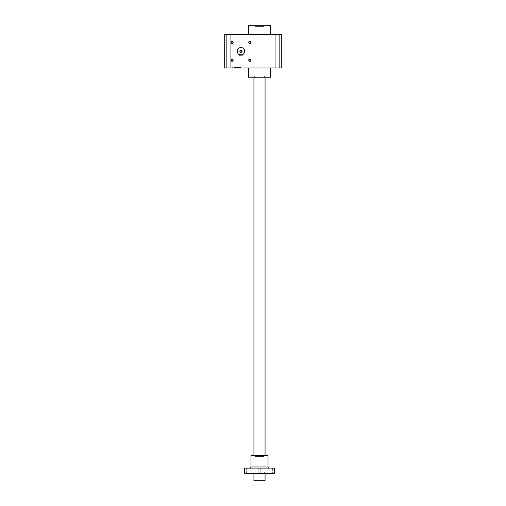 <?xml version="1.0" encoding="UTF-8"?>
<svg xmlns="http://www.w3.org/2000/svg" width="506" height="506" viewBox="0 0 506 506"><rect width="100%" height="100%" fill="white"/><g stroke="black" fill="none" stroke-linecap="round" stroke-linejoin="round"><path stroke-width="0.38" stroke-dasharray="2.53 1.9" d="M281.741 67.949L281.741 34.572L224.259 34.572L224.259 67.949L281.741 67.949M240.344 67.576L234.455 67.576L240.755 67.576L234.455 67.576L235.941 67.576L235.941 67.949L240.761 67.949L234.455 67.949L240.761 67.576L240.755 67.949L239.281 67.949L240.761 67.949L234.455 67.949L240.761 67.949L234.455 67.949L240.761 67.949L234.455 67.949L240.761 67.949L240.761 67.576L240.344 67.949M240.761 67.576L239.003 67.576L239.838 67.949L239.091 67.949L239.091 67.576L239.838 67.576L238.724 67.576L239.838 67.576L239.838 67.949L234.455 67.949L239.838 67.949L239.838 67.576L238.073 67.576L238.073 67.949L238.073 67.576L234.455 67.576L234.455 67.949L234.455 67.576L234.455 67.949L234.455 67.576L234.455 67.949L234.455 67.576L234.455 67.949L234.468 67.576L240.761 67.576L240.761 67.949L240.761 67.576L240.761 67.949L240.761 67.576L235.385 67.576L240.761 67.576L240.761 67.949L240.761 67.576L240.761 67.949L240.761 67.576L234.455 67.576L234.873 67.949L234.455 67.576L240.761 67.576L240.761 67.949L240.761 67.576L235.385 67.576L240.761 67.576L240.761 67.949L240.761 67.576L235.385 67.576L240.761 67.576L240.761 67.949L240.761 67.576L234.455 67.576L234.455 67.949L234.455 67.576L234.455 67.949L234.455 67.576L240.761 67.576L240.761 67.949L240.761 67.576L239.003 67.576L239.003 67.949L239.003 67.576L239.838 67.576L239.838 67.949L239.838 67.576L236.125 67.576L237.143 67.576L237.143 67.949L236.125 67.949L237.143 67.949L237.143 67.576L235.385 67.576L235.385 67.949L236.498 67.949L235.385 67.949L236.125 67.949L235.385 67.949L235.385 67.576L235.385 67.949L235.385 67.576L236.125 67.576L235.385 67.576L235.385 67.949L235.385 67.576L236.22 67.576L236.22 67.949L235.941 67.576L240.761 67.576L240.761 67.949M232.602 67.949L233.532 67.949L232.602 67.949L232.602 67.576L233.532 67.576L233.532 67.949L233.532 67.576L232.602 67.576L232.602 67.949M277.288 67.949L279.331 67.949L277.288 67.949M228.712 67.949L226.669 67.949L228.712 67.949M248.364 67.949L270.615 67.949L248.364 67.949M233.146 42.346A1.113 1.113 0 0 1 231.476 43.307A1.113 1.113 0 0 1 231.476 41.378A1.113 1.113 0 0 1 233.146 42.346M250.976 60.176A1.113 1.113 0 0 1 249.306 61.137A1.113 1.113 0 0 1 249.306 59.215A1.113 1.113 0 0 1 250.976 60.176M250.976 42.346A1.113 1.113 0 0 1 249.306 43.307A1.113 1.113 0 0 1 249.306 41.378A1.113 1.113 0 0 1 250.976 42.346M233.146 60.176A1.113 1.113 0 0 1 231.476 61.137A1.113 1.113 0 0 1 231.476 59.215A1.113 1.113 0 0 1 233.146 60.176M237.238 51.258A3.706 3.706 0 0 0 242.804 54.471A3.706 3.706 0 0 0 242.804 48.045A3.706 3.706 0 0 0 237.238 51.258A3.706 3.706 0 0 0 242.804 54.471A3.706 3.706 0 0 0 242.804 48.045A3.706 3.706 0 0 0 237.238 51.258A3.706 3.706 0 0 0 242.804 54.471A3.706 3.706 0 0 0 242.804 48.045A3.706 3.706 0 0 0 237.238 51.258M277.288 34.572L279.331 34.572L277.288 34.572M228.712 34.572L226.669 34.572L228.712 34.572M259.489 34.572L270.615 34.572L259.489 34.572M232.943 60.176A0.911 0.911 0 0 1 232.033 61.087A0.911 0.911 0 0 1 231.122 60.176A0.911 0.911 0 0 1 232.033 59.265A0.911 0.911 0 0 1 232.943 60.176A0.911 0.911 0 0 1 231.577 60.967A0.911 0.911 0 0 1 231.577 59.385A0.911 0.911 0 0 1 232.943 60.176A0.911 0.911 0 0 1 231.577 60.967A0.911 0.911 0 0 1 231.577 59.385A0.911 0.911 0 0 1 232.943 60.176M232.943 42.346A0.911 0.911 0 0 1 231.577 43.13A0.911 0.911 0 0 1 231.577 41.555A0.911 0.911 0 0 1 232.943 42.346A0.911 0.911 0 0 1 231.577 43.13A0.911 0.911 0 0 1 231.577 41.555A0.911 0.911 0 0 1 232.943 42.346A0.911 0.911 0 0 1 232.033 43.257A0.911 0.911 0 0 1 231.122 42.346A0.911 0.911 0 0 1 232.033 41.429A0.911 0.911 0 0 1 232.943 42.346M250.774 60.176A0.911 0.911 0 0 1 249.407 60.967A0.911 0.911 0 0 1 249.407 59.385A0.911 0.911 0 0 1 250.774 60.176A0.911 0.911 0 0 1 249.407 60.967A0.911 0.911 0 0 1 249.407 59.385A0.911 0.911 0 0 1 250.774 60.176A0.911 0.911 0 0 1 249.863 61.087A0.911 0.911 0 0 1 248.952 60.176A0.911 0.911 0 0 1 249.863 59.265A0.911 0.911 0 0 1 250.774 60.176M250.774 42.346A0.911 0.911 0 0 1 249.407 43.13A0.911 0.911 0 0 1 249.407 41.555A0.911 0.911 0 0 1 250.774 42.346A0.911 0.911 0 0 1 249.407 43.13A0.911 0.911 0 0 1 249.407 41.555A0.911 0.911 0 0 1 250.774 42.346A0.911 0.911 0 0 1 249.863 43.257A0.911 0.911 0 0 1 248.952 42.346A0.911 0.911 0 0 1 249.863 41.429A0.911 0.911 0 0 1 250.774 42.346M253.93 25.3L265.055 25.3L253.93 25.3L265.055 25.3L253.93 25.3L253.93 77.216L265.055 77.216L253.93 77.216L255.037 76.109L263.942 76.109L255.037 76.109L255.037 26.413L253.93 25.3M255.037 26.413L263.942 26.413L255.037 26.413M248.364 25.3L270.615 25.3M248.364 77.216L270.615 77.216M235.113 67.576L234.468 67.576L235.113 67.576L235.113 67.949M234.468 67.576L234.468 67.949L234.455 67.576L234.873 67.576L234.455 67.949L234.455 67.576L235.941 67.576L234.455 67.576L234.455 67.949M239.003 67.576L239.003 67.949L239.003 67.576M239.838 67.576L239.838 67.949M235.385 67.576L235.385 67.949M240.034 51.258A0.911 0.911 0 0 0 241.406 52.048A0.911 0.911 0 0 0 241.406 50.467A0.911 0.911 0 0 0 240.034 51.258M239.838 54.8L239.838 55.894L239.838 54.8L239.838 55.894L242.058 55.894L239.838 55.894L242.058 55.894L242.058 54.8L239.863 54.806M241.862 51.258A0.911 0.911 0 0 1 240.489 52.048A0.911 0.911 0 0 1 240.489 50.467A0.911 0.911 0 0 1 241.862 51.258A0.911 0.911 0 0 1 240.489 52.048A0.911 0.911 0 0 1 240.489 50.467A0.911 0.911 0 0 1 241.862 51.258M244.657 51.258A3.706 3.706 0 0 1 239.091 54.471A3.706 3.706 0 0 1 239.091 48.045A3.706 3.706 0 0 1 244.657 51.258A3.706 3.706 0 0 1 239.091 54.471A3.706 3.706 0 0 1 239.091 48.045A3.706 3.706 0 0 1 244.657 51.258M242.058 55.894L242.058 54.8L242.058 55.894M242.058 51.258A1.113 1.113 0 0 1 240.394 52.226A1.113 1.113 0 0 1 240.394 50.296A1.113 1.113 0 0 1 242.058 51.258M268.022 455.482L253.93 455.482L253.93 473.281L265.055 473.281L244.657 473.281M265.055 480.7L253.93 480.7M274.322 468.094L244.657 468.094M274.322 473.281L253.93 473.281L255.037 472.168L263.942 472.168L255.037 472.168L255.037 456.595L263.942 456.595L255.037 456.595L253.93 455.482L265.055 455.482L250.963 455.482M246.327 473.281L248.92 473.281L246.327 473.281L246.327 468.094L248.92 468.094L246.327 468.094M270.059 473.281L272.652 473.281L270.059 473.281L270.059 468.094L272.652 468.094L270.059 468.094M258.193 473.281L260.786 473.281L258.193 473.281L260.786 473.281L258.193 473.281L258.193 468.094L260.786 468.094L249.85 468.094L269.129 468.094L258.193 468.094L258.193 473.281M238.535 67.576L238.535 67.949M238.724 67.576L238.724 67.949L238.724 67.576M236.498 67.576L236.498 67.949L236.498 67.576M236.681 67.576L236.681 67.949L236.681 67.576M239.281 67.576L239.281 67.949L239.281 67.576M236.125 67.576L236.125 67.949L236.125 67.576M235.941 67.576L235.941 67.949L235.941 67.576M239.091 67.576L239.091 67.949L239.091 67.576M268.022 466.981L250.963 466.981M279.331 67.949L279.331 34.572L279.331 67.949M275.251 67.949L275.251 34.572L275.251 67.949M230.749 67.949L230.749 34.572L230.749 67.949M226.669 67.949L226.669 34.572L226.669 67.949M263.942 26.413L265.055 25.3L265.055 77.216L263.942 76.109L263.942 26.413M265.055 455.482L265.055 473.281L263.942 472.168L263.942 456.595L265.055 455.482M260.786 468.094L260.786 473.281L260.786 468.094M248.92 468.094L248.92 473.281M272.652 468.094L272.652 473.281"/><path stroke-width="0.76" d="M281.741 34.572L281.741 67.949L224.259 67.949L224.259 34.572L281.741 34.572M233.146 42.346A1.113 1.113 0 0 1 231.476 43.307A1.113 1.113 0 0 1 231.476 41.378A1.113 1.113 0 0 1 233.146 42.346M250.976 60.176A1.113 1.113 0 0 1 249.306 61.137A1.113 1.113 0 0 1 249.306 59.215A1.113 1.113 0 0 1 250.976 60.176M250.976 42.346A1.113 1.113 0 0 1 249.306 43.307A1.113 1.113 0 0 1 249.306 41.378A1.113 1.113 0 0 1 250.976 42.346M233.146 60.176A1.113 1.113 0 0 1 231.476 61.137A1.113 1.113 0 0 1 231.476 59.215A1.113 1.113 0 0 1 233.146 60.176M232.943 60.176A0.911 0.911 0 0 1 231.577 60.967A0.911 0.911 0 0 1 231.577 59.385A0.911 0.911 0 0 1 232.943 60.176M270.615 34.572L270.615 25.3L248.364 25.3L248.364 34.572M270.615 67.949L270.615 77.216L248.364 77.216L248.364 67.949M250.774 42.346A0.911 0.911 0 0 1 249.407 43.13A0.911 0.911 0 0 1 249.407 41.555A0.911 0.911 0 0 1 250.774 42.346M250.774 60.176A0.911 0.911 0 0 1 249.407 60.967A0.911 0.911 0 0 1 249.407 59.385A0.911 0.911 0 0 1 250.774 60.176M232.943 42.346A0.911 0.911 0 0 1 231.577 43.13A0.911 0.911 0 0 1 231.577 41.555A0.911 0.911 0 0 1 232.943 42.346M240.034 51.258A0.911 0.911 0 0 0 241.406 52.048A0.911 0.911 0 0 0 241.406 50.467A0.911 0.911 0 0 0 240.034 51.258M239.838 54.8L242.058 54.8L242.058 55.894L239.838 55.894L239.838 54.8L240.521 54.945L239.863 54.806M237.238 51.258A3.706 3.706 0 0 0 242.804 54.471A3.706 3.706 0 0 0 242.804 48.045A3.706 3.706 0 0 0 237.238 51.258M239.838 51.258A1.113 1.113 0 0 0 241.501 52.226A1.113 1.113 0 0 0 241.501 50.296A1.113 1.113 0 0 0 239.838 51.258M253.93 77.216L253.93 455.482M253.93 473.281L253.93 480.7L265.055 480.7L265.055 473.281M244.657 468.094L274.322 468.094L274.322 473.281L244.657 473.281L244.657 468.094M268.022 466.981L250.963 466.981L250.963 455.482L268.022 455.482L268.022 466.981L269.129 468.094M265.055 77.216L265.055 455.482M250.963 466.981L249.85 468.094"/></g></svg>
